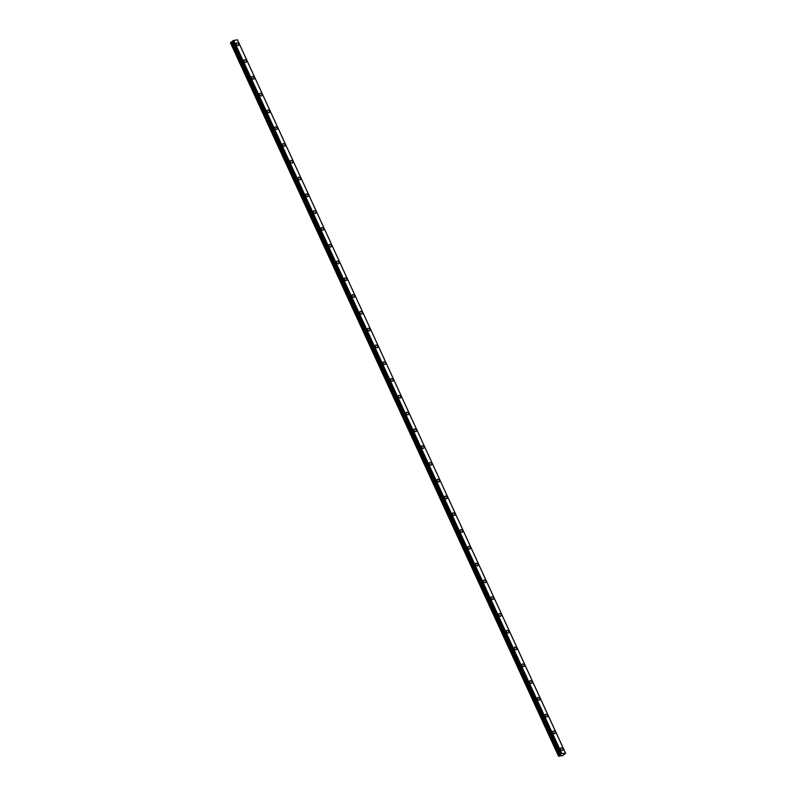 <?xml version="1.0" encoding="UTF-8"?>
<svg xmlns="http://www.w3.org/2000/svg" width="796" height="796" viewBox="0 0 796 796"><rect width="100%" height="100%" fill="white"/><g stroke="black" fill="none" stroke-linecap="round" stroke-linejoin="round"><path stroke-width="1.19" d="M232.681 40.904L561.061 753.991L232.681 40.904L560.901 754.29L559.936 755.215L559.1 755.603L231.009 42.278L230.412 42.755L558.543 756.2L562.603 755.623L565.578 753.324M232.75 41.093L560.732 754.538M238.581 44.108A1.522 0.995 50.8 0 0 236.551 43.074A1.522 0.995 50.8 0 0 236.442 44.407A1.522 0.995 50.8 0 0 238.472 45.442A1.522 0.995 50.8 0 0 238.581 44.108M562.812 749.036A1.522 0.995 50.8 0 0 560.782 748.011A1.522 0.995 50.8 0 0 560.673 749.344A1.522 0.995 50.8 0 0 562.702 750.369A1.522 0.995 50.8 0 0 562.812 749.036M555.091 732.25A1.522 0.995 50.8 0 0 553.061 731.226A1.522 0.995 50.8 0 0 552.951 732.559A1.522 0.995 50.8 0 0 554.981 733.584A1.522 0.995 50.8 0 0 555.091 732.25M547.369 715.465A1.522 0.995 50.8 0 0 545.34 714.44A1.522 0.995 50.8 0 0 545.23 715.773A1.522 0.995 50.8 0 0 547.26 716.798A1.522 0.995 50.8 0 0 547.369 715.465M539.658 698.689A1.522 0.995 50.8 0 0 537.618 697.654A1.522 0.995 50.8 0 0 537.509 698.987A1.522 0.995 50.8 0 0 539.549 700.012A1.522 0.995 50.8 0 0 539.658 698.689M531.937 681.903A1.522 0.995 50.8 0 0 529.897 680.869A1.522 0.995 50.8 0 0 529.788 682.202A1.522 0.995 50.8 0 0 531.827 683.237A1.522 0.995 50.8 0 0 531.937 681.903M524.216 665.118A1.522 0.995 50.8 0 0 522.186 664.093A1.522 0.995 50.8 0 0 522.077 665.416A1.522 0.995 50.8 0 0 524.106 666.451A1.522 0.995 50.8 0 0 524.216 665.118M516.495 648.332A1.522 0.995 50.8 0 0 514.465 647.307A1.522 0.995 50.8 0 0 514.355 648.64A1.522 0.995 50.8 0 0 516.385 649.665A1.522 0.995 50.8 0 0 516.495 648.332M508.773 631.546A1.522 0.995 50.8 0 0 506.744 630.522A1.522 0.995 50.8 0 0 506.634 631.855A1.522 0.995 50.8 0 0 508.664 632.88A1.522 0.995 50.8 0 0 508.773 631.546M501.052 614.761A1.522 0.995 50.8 0 0 499.022 613.736A1.522 0.995 50.8 0 0 498.913 615.069A1.522 0.995 50.8 0 0 500.943 616.094A1.522 0.995 50.8 0 0 501.052 614.761M493.331 597.985A1.522 0.995 50.8 0 0 491.301 596.95A1.522 0.995 50.8 0 0 491.192 598.284A1.522 0.995 50.8 0 0 493.221 599.308A1.522 0.995 50.8 0 0 493.331 597.985M485.62 581.199A1.522 0.995 50.8 0 0 483.58 580.165A1.522 0.995 50.8 0 0 483.47 581.498A1.522 0.995 50.8 0 0 485.51 582.533A1.522 0.995 50.8 0 0 485.62 581.199M477.899 564.414A1.522 0.995 50.8 0 0 475.859 563.379A1.522 0.995 50.8 0 0 475.749 564.712A1.522 0.995 50.8 0 0 477.789 565.747A1.522 0.995 50.8 0 0 477.899 564.414M470.177 547.628A1.522 0.995 50.8 0 0 468.147 546.603A1.522 0.995 50.8 0 0 468.038 547.937A1.522 0.995 50.8 0 0 470.068 548.961A1.522 0.995 50.8 0 0 470.177 547.628M462.456 530.842A1.522 0.995 50.8 0 0 460.426 529.818A1.522 0.995 50.8 0 0 460.317 531.151A1.522 0.995 50.8 0 0 462.347 532.176A1.522 0.995 50.8 0 0 462.456 530.842M454.735 514.057A1.522 0.995 50.8 0 0 452.705 513.032A1.522 0.995 50.8 0 0 452.596 514.365A1.522 0.995 50.8 0 0 454.625 515.39A1.522 0.995 50.8 0 0 454.735 514.057M447.014 497.271A1.522 0.995 50.8 0 0 444.984 496.246A1.522 0.995 50.8 0 0 444.874 497.58A1.522 0.995 50.8 0 0 446.904 498.604A1.522 0.995 50.8 0 0 447.014 497.271M439.293 480.495A1.522 0.995 50.8 0 0 437.263 479.461A1.522 0.995 50.8 0 0 437.153 480.794A1.522 0.995 50.8 0 0 439.183 481.819A1.522 0.995 50.8 0 0 439.293 480.495M431.581 463.71A1.522 0.995 50.8 0 0 429.541 462.675A1.522 0.995 50.8 0 0 429.432 464.008A1.522 0.995 50.8 0 0 431.472 465.043A1.522 0.995 50.8 0 0 431.581 463.71M423.86 446.924A1.522 0.995 50.8 0 0 421.82 445.899A1.522 0.995 50.8 0 0 421.711 447.223A1.522 0.995 50.8 0 0 423.751 448.257A1.522 0.995 50.8 0 0 423.86 446.924M416.139 430.139A1.522 0.995 50.8 0 0 414.099 429.114A1.522 0.995 50.8 0 0 413.99 430.447A1.522 0.995 50.8 0 0 416.029 431.472A1.522 0.995 50.8 0 0 416.139 430.139M408.418 413.353A1.522 0.995 50.8 0 0 406.388 412.328A1.522 0.995 50.8 0 0 406.278 413.661A1.522 0.995 50.8 0 0 408.308 414.686A1.522 0.995 50.8 0 0 408.418 413.353M400.696 396.567A1.522 0.995 50.8 0 0 398.667 395.542A1.522 0.995 50.8 0 0 398.557 396.876A1.522 0.995 50.8 0 0 400.587 397.9A1.522 0.995 50.8 0 0 400.696 396.567M392.975 379.791A1.522 0.995 50.8 0 0 390.945 378.757A1.522 0.995 50.8 0 0 390.836 380.09A1.522 0.995 50.8 0 0 392.866 381.115A1.522 0.995 50.8 0 0 392.975 379.791M385.254 363.006A1.522 0.995 50.8 0 0 383.224 361.971A1.522 0.995 50.8 0 0 383.115 363.304A1.522 0.995 50.8 0 0 385.145 364.339A1.522 0.995 50.8 0 0 385.254 363.006M377.543 346.22A1.522 0.995 50.8 0 0 375.503 345.195A1.522 0.995 50.8 0 0 375.394 346.519A1.522 0.995 50.8 0 0 377.433 347.553A1.522 0.995 50.8 0 0 377.543 346.22M369.822 329.435A1.522 0.995 50.8 0 0 367.782 328.41A1.522 0.995 50.8 0 0 367.672 329.743A1.522 0.995 50.8 0 0 369.712 330.768A1.522 0.995 50.8 0 0 369.822 329.435M362.1 312.649A1.522 0.995 50.8 0 0 360.061 311.624A1.522 0.995 50.8 0 0 359.951 312.957A1.522 0.995 50.8 0 0 361.991 313.982A1.522 0.995 50.8 0 0 362.1 312.649M354.379 295.863A1.522 0.995 50.8 0 0 352.349 294.838A1.522 0.995 50.8 0 0 352.24 296.172A1.522 0.995 50.8 0 0 354.27 297.197A1.522 0.995 50.8 0 0 354.379 295.863M346.658 279.078A1.522 0.995 50.8 0 0 344.628 278.053A1.522 0.995 50.8 0 0 344.519 279.386A1.522 0.995 50.8 0 0 346.549 280.411A1.522 0.995 50.8 0 0 346.658 279.078M338.937 262.302A1.522 0.995 50.8 0 0 336.907 261.267A1.522 0.995 50.8 0 0 336.798 262.6A1.522 0.995 50.8 0 0 338.827 263.635A1.522 0.995 50.8 0 0 338.937 262.302M331.216 245.516A1.522 0.995 50.8 0 0 329.186 244.481A1.522 0.995 50.8 0 0 329.076 245.815A1.522 0.995 50.8 0 0 331.106 246.85A1.522 0.995 50.8 0 0 331.216 245.516M323.504 228.731A1.522 0.995 50.8 0 0 321.465 227.706A1.522 0.995 50.8 0 0 321.355 229.039A1.522 0.995 50.8 0 0 323.395 230.064A1.522 0.995 50.8 0 0 323.504 228.731M315.783 211.945A1.522 0.995 50.8 0 0 313.743 210.92A1.522 0.995 50.8 0 0 313.634 212.253A1.522 0.995 50.8 0 0 315.674 213.278A1.522 0.995 50.8 0 0 315.783 211.945M308.062 195.159A1.522 0.995 50.8 0 0 306.022 194.134A1.522 0.995 50.8 0 0 305.913 195.468A1.522 0.995 50.8 0 0 307.952 196.493A1.522 0.995 50.8 0 0 308.062 195.159M300.341 178.374A1.522 0.995 50.8 0 0 298.311 177.349A1.522 0.995 50.8 0 0 298.202 178.682A1.522 0.995 50.8 0 0 300.231 179.707A1.522 0.995 50.8 0 0 300.341 178.374M292.62 161.598A1.522 0.995 50.8 0 0 290.59 160.563A1.522 0.995 50.8 0 0 290.48 161.896A1.522 0.995 50.8 0 0 292.51 162.921A1.522 0.995 50.8 0 0 292.62 161.598M284.898 144.812A1.522 0.995 50.8 0 0 282.869 143.778A1.522 0.995 50.8 0 0 282.759 145.111A1.522 0.995 50.8 0 0 284.789 146.146A1.522 0.995 50.8 0 0 284.898 144.812M277.177 128.027A1.522 0.995 50.8 0 0 275.147 127.002A1.522 0.995 50.8 0 0 275.038 128.325A1.522 0.995 50.8 0 0 277.068 129.36A1.522 0.995 50.8 0 0 277.177 128.027M269.456 111.241A1.522 0.995 50.8 0 0 267.426 110.216A1.522 0.995 50.8 0 0 267.317 111.549A1.522 0.995 50.8 0 0 269.346 112.574A1.522 0.995 50.8 0 0 269.456 111.241M261.745 94.455A1.522 0.995 50.8 0 0 259.705 93.431A1.522 0.995 50.8 0 0 259.595 94.764A1.522 0.995 50.8 0 0 261.635 95.789A1.522 0.995 50.8 0 0 261.745 94.455M254.024 77.67A1.522 0.995 50.8 0 0 251.984 76.645A1.522 0.995 50.8 0 0 251.874 77.978A1.522 0.995 50.8 0 0 253.914 79.003A1.522 0.995 50.8 0 0 254.024 77.67M246.302 60.894A1.522 0.995 50.8 0 0 244.273 59.859A1.522 0.995 50.8 0 0 244.163 61.193A1.522 0.995 50.8 0 0 246.193 62.217A1.522 0.995 50.8 0 0 246.302 60.894M232.641 41.223L231.009 42.278M232.671 40.924L560.762 754.25M237.417 39.8L565.528 753.125L237.437 39.8L232.969 40.666M230.959 42.307L559.1 755.603M559.051 755.633L558.543 756.2M237.437 39.8L565.588 753.334M565.508 753.125L561.837 753.643L233.735 40.317M233.666 40.357L561.837 753.643M561.757 753.683L561.14 753.961L233.049 40.636M230.412 42.755L558.503 756.081M231.745 41.949L559.837 755.275M559.936 755.215L231.845 41.889M232.611 41.273L560.702 754.588"/></g></svg>
